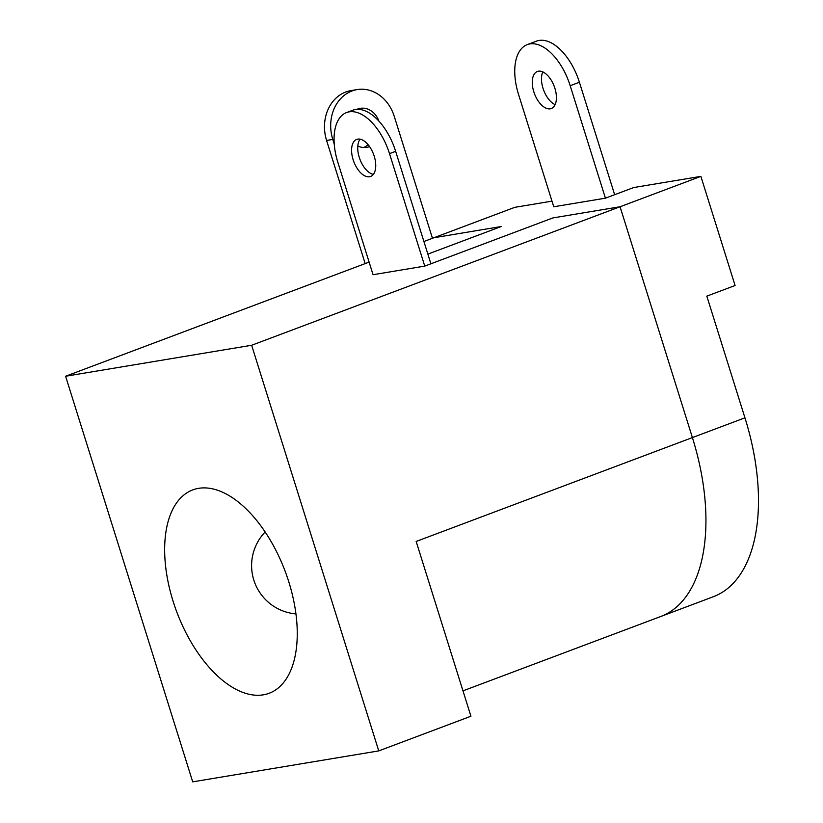 <?xml version="1.0" encoding="UTF-8"?>
<svg xmlns="http://www.w3.org/2000/svg" width="823" height="823" viewBox="0 0 823 823"><rect width="100%" height="100%" fill="white"/><g stroke="black" fill="none" stroke-linecap="round" stroke-linejoin="round"><path stroke-width="1.23" d="M533.798 91.765A19.783 10.545 69.4 0 1 537.378 71.488A19.783 10.545 69.4 0 1 554.887 88.256A19.783 10.545 69.4 0 1 551.307 108.523A19.783 10.545 69.4 0 1 533.798 91.765M555.103 104.644A19.783 10.545 69.4 0 1 543.015 88.298A19.783 10.545 69.4 0 1 542.789 71.899M553.745 206.768L518.5 94.306A48.495 25.842 69.4 0 1 527.276 44.617A48.495 25.842 69.4 0 1 570.185 85.705L605.43 198.178L553.745 206.768M527.276 44.617L536.493 41.15A48.495 25.842 69.4 0 1 579.402 82.238L570.185 85.705M614.647 194.712L579.402 82.238M373.354 174.383A19.783 10.545 69.4 0 1 359.27 157.388A19.783 10.545 69.4 0 1 360.114 139.19M353.118 159.693A19.783 10.545 69.4 0 1 356.698 139.416A19.783 10.545 69.4 0 1 374.208 156.185A19.783 10.545 69.4 0 1 370.628 176.461A19.783 10.545 69.4 0 1 353.118 159.693M346.596 112.545L352.738 110.241A48.495 25.842 69.4 0 1 395.647 151.329L430.892 263.792L552.881 217.93L620.058 206.748L692.4 437.579A174.579 93.03 69.4 0 1 660.818 616.468A174.579 93.03 -110.6 0 0 692.4 437.579L620.058 206.748L552.881 217.93L424.75 266.107L373.066 274.707L337.821 162.244A48.495 25.842 69.4 0 1 346.596 112.545A48.495 25.842 69.4 0 1 389.505 153.644L424.75 266.107M288.832 581.954A108.626 57.888 -110.6 0 0 192.726 489.911A108.626 57.888 -110.6 0 0 173.077 601.222A108.626 57.888 -110.6 0 0 269.183 693.264A108.626 57.888 -110.6 0 0 288.832 581.954M251.643 345.269L65.593 376.234L192.705 781.85L378.755 750.895L251.643 345.269L700.877 176.369L735.083 285.509L706.813 296.146L744.949 417.827A174.579 93.03 69.4 0 1 713.366 596.716L462.979 690.857M378.755 750.895L470.931 716.236L416.16 541.452L744.949 417.827M501.207 226.531L427.857 254.112L501.207 226.531L434.019 237.713L501.207 226.531M65.593 376.234L369.126 262.115M423.907 241.509L514.838 207.324L551.986 201.141M605.43 198.178L633.7 187.541L700.877 176.369M365.175 263.597L326.577 140.435A38.794 32.653 -99.4 0 1 345.753 92.011A38.794 32.653 -99.4 0 1 350.937 90.612L357.141 89.584A38.794 32.653 80.6 0 0 351.946 90.983A38.794 32.653 80.6 0 0 332.78 139.406L334.251 144.097M432.466 238.289L394.238 116.3A38.794 32.653 80.6 0 0 357.141 89.584M357.82 145.98A19.783 16.655 80.6 0 0 366.749 147.368A19.783 16.655 80.6 0 0 369.404 146.659A19.783 16.655 80.6 0 0 369.558 146.597M378.878 121.074A19.783 16.655 80.6 0 0 360.258 108.338A19.783 16.655 80.6 0 0 357.614 109.047A19.783 16.655 80.6 0 0 356.832 109.366M357.213 109.202A19.783 16.655 -99.4 0 1 358.622 109.356M368.076 144.653A19.783 16.655 -99.4 0 1 363.591 147.533M389.505 153.644L395.647 151.329M326.577 140.435L332.78 139.406M265.14 531.977A48.495 48.495 0 0 0 295.951 613.907"/></g></svg>
